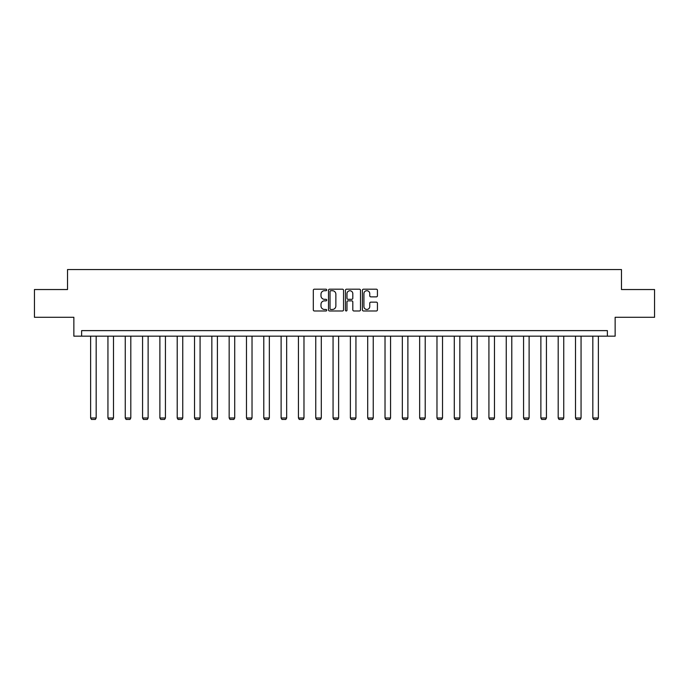 <?xml version="1.0" encoding="UTF-8"?>
<svg xmlns="http://www.w3.org/2000/svg" width="689" height="689" viewBox="0 0 689 689"><rect width="100%" height="100%" fill="white"/><g stroke="black" fill="none" stroke-linecap="round" stroke-linejoin="round"><path stroke-width="1.03" d="M326.741 289.948A0.767 0.767 0 0 0 325.975 289.191L314.399 289.191A1.094 1.094 0 0 0 313.306 290.276L313.306 309.895A1.094 1.094 0 0 0 314.399 310.98L325.975 310.98A0.767 0.767 0 0 0 326.741 310.222A0.767 0.767 0 0 0 325.975 309.456L324.476 309.456A3.488 3.488 0 0 1 320.988 305.968L320.988 304.331A3.488 3.488 0 0 1 324.476 300.852L325.975 300.852A0.767 0.767 0 0 0 326.741 300.085A0.767 0.767 0 0 0 325.975 299.319L324.476 299.319A3.488 3.488 0 0 1 320.988 295.839L320.988 294.203A3.488 3.488 0 0 1 324.476 290.715L325.975 290.715A0.767 0.767 0 0 0 326.741 289.948M376.34 296.873A1.094 1.094 0 0 0 377.434 295.779L377.434 290.276A1.094 1.094 0 0 0 376.34 289.191L363.491 289.191A1.094 1.094 0 0 0 362.397 290.276L362.397 309.895A1.094 1.094 0 0 0 363.491 310.98L376.34 310.98A1.094 1.094 0 0 0 377.434 309.895L377.434 303.246A1.094 1.094 0 0 0 376.34 302.152L370.846 302.152A1.094 1.094 0 0 0 369.752 303.246L369.752 306.545A2.911 2.911 0 0 1 366.841 309.456A2.911 2.911 0 0 1 363.921 306.545L363.921 293.626A2.911 2.911 0 0 1 366.841 290.715A2.911 2.911 0 0 1 369.752 293.626L369.752 295.779A1.094 1.094 0 0 0 370.846 296.873L376.34 296.873M607.371 336.163L615.139 336.163L615.139 317.293L654.55 317.293L654.55 289.535L621.469 289.535L621.469 269.554L67.531 269.554L67.531 289.535L34.45 289.535L34.45 317.293L73.861 317.293L73.861 336.163L607.371 336.163L607.371 330.617L81.629 330.617L81.629 336.163M343.544 290.276A1.094 1.094 0 0 0 342.459 289.191L329.6 289.191A1.094 1.094 0 0 0 328.507 290.276L328.507 309.895A1.094 1.094 0 0 0 329.6 310.98L342.459 310.98A1.094 1.094 0 0 0 343.544 309.895L343.544 290.276M346.541 289.191L359.4 289.191A1.094 1.094 0 0 1 360.493 290.276L360.493 309.895A1.094 1.094 0 0 1 359.4 310.98L353.896 310.98A1.094 1.094 0 0 1 352.811 309.895L352.811 301.937A1.094 1.094 0 0 0 351.717 300.852L348.066 300.852A1.094 1.094 0 0 0 346.98 301.937L346.98 310.222A0.767 0.767 0 0 1 346.214 310.98A0.767 0.767 0 0 1 345.456 310.222L345.456 290.276A1.094 1.094 0 0 1 346.541 289.191M330.798 290.715A0.767 0.767 0 0 0 330.031 291.473L330.031 308.689A0.767 0.767 0 0 0 330.798 309.456L332.374 309.456A3.488 3.488 0 0 0 335.862 305.968L335.862 294.203A3.488 3.488 0 0 0 332.374 290.715L330.798 290.715M352.811 293.686A2.911 2.911 0 0 0 349.891 290.767A2.911 2.911 0 0 0 346.98 293.686L346.98 298.234A1.094 1.094 0 0 0 348.066 299.319L351.717 299.319A1.094 1.094 0 0 0 352.811 298.234L352.811 293.686M96.167 336.163L96.167 417.999L90.621 417.999L90.621 336.163M96.167 417.999L95.34 419.446L91.456 419.446L90.621 417.999M113.487 336.163L113.487 417.999L107.94 417.999L107.94 336.163M113.487 417.999L112.66 419.446L108.767 419.446L107.94 417.999M130.807 336.163L130.807 417.999L125.26 417.999L125.26 336.163M130.807 417.999L129.971 419.446L126.087 419.446L125.26 417.999M148.126 336.163L148.126 417.999L142.571 417.999L142.571 336.163M148.126 417.999L147.291 419.446L143.407 419.446L142.571 417.999M165.438 336.163L165.438 417.999L159.891 417.999L159.891 336.163M165.438 417.999L164.611 419.446L160.726 419.446L159.891 417.999M182.757 336.163L182.757 417.999L177.211 417.999L177.211 336.163M182.757 417.999L181.93 419.446L178.038 419.446L177.211 417.999M200.077 336.163L200.077 417.999L194.522 417.999L194.522 336.163M200.077 417.999L199.242 419.446L195.357 419.446L194.522 417.999M217.397 336.163L217.397 417.999L211.842 417.999L211.842 336.163M217.397 417.999L216.561 419.446L212.677 419.446L211.842 417.999M234.708 336.163L234.708 417.999L229.161 417.999L229.161 336.163M234.708 417.999L233.881 419.446L229.997 419.446L229.161 417.999M252.028 336.163L252.028 417.999L246.481 417.999L246.481 336.163M252.028 417.999L251.192 419.446L247.308 419.446L246.481 417.999M269.347 336.163L269.347 417.999L263.792 417.999L263.792 336.163M269.347 417.999L268.512 419.446L264.628 419.446L263.792 417.999M286.667 336.163L286.667 417.999L281.112 417.999L281.112 336.163M286.667 417.999L285.832 419.446L281.947 419.446L281.112 417.999M303.978 336.163L303.978 417.999L298.432 417.999L298.432 336.163M303.978 417.999L303.151 419.446L299.267 419.446L298.432 417.999M321.298 336.163L321.298 417.999L315.751 417.999L315.751 336.163M321.298 417.999L320.463 419.446L316.578 419.446L315.751 417.999M338.618 336.163L338.618 417.999L333.063 417.999L333.063 336.163M338.618 417.999L337.782 419.446L333.898 419.446L333.063 417.999M355.937 336.163L355.937 417.999L350.382 417.999L350.382 336.163M355.937 417.999L355.102 419.446L351.218 419.446L350.382 417.999M373.249 336.163L373.249 417.999L367.702 417.999L367.702 336.163M373.249 417.999L372.422 419.446L368.537 419.446L367.702 417.999M390.568 336.163L390.568 417.999L385.022 417.999L385.022 336.163M390.568 417.999L389.733 419.446L385.849 419.446L385.022 417.999M407.888 336.163L407.888 417.999L402.333 417.999L402.333 336.163M407.888 417.999L407.053 419.446L403.168 419.446L402.333 417.999M425.208 336.163L425.208 417.999L419.653 417.999L419.653 336.163M425.208 417.999L424.372 419.446L420.488 419.446L419.653 417.999M442.519 336.163L442.519 417.999L436.972 417.999L436.972 336.163M442.519 417.999L441.692 419.446L437.808 419.446L436.972 417.999M459.839 336.163L459.839 417.999L454.292 417.999L454.292 336.163M459.839 417.999L459.003 419.446L455.119 419.446L454.292 417.999M477.158 336.163L477.158 417.999L471.603 417.999L471.603 336.163M477.158 417.999L476.323 419.446L472.439 419.446L471.603 417.999M494.478 336.163L494.478 417.999L488.923 417.999L488.923 336.163M494.478 417.999L493.643 419.446L489.758 419.446L488.923 417.999M511.789 336.163L511.789 417.999L506.243 417.999L506.243 336.163M511.789 417.999L510.962 419.446L507.07 419.446L506.243 417.999M529.109 336.163L529.109 417.999L523.562 417.999L523.562 336.163M529.109 417.999L528.274 419.446L524.389 419.446L523.562 417.999M546.429 336.163L546.429 417.999L540.874 417.999L540.874 336.163M546.429 417.999L545.593 419.446L541.709 419.446L540.874 417.999M563.74 336.163L563.74 417.999L558.193 417.999L558.193 336.163M563.74 417.999L562.913 419.446L559.029 419.446L558.193 417.999M581.06 336.163L581.06 417.999L575.513 417.999L575.513 336.163M581.06 417.999L580.233 419.446L576.34 419.446L575.513 417.999M598.379 336.163L598.379 417.999L592.833 417.999L592.833 336.163M598.379 417.999L597.544 419.446L593.66 419.446L592.833 417.999"/></g></svg>
